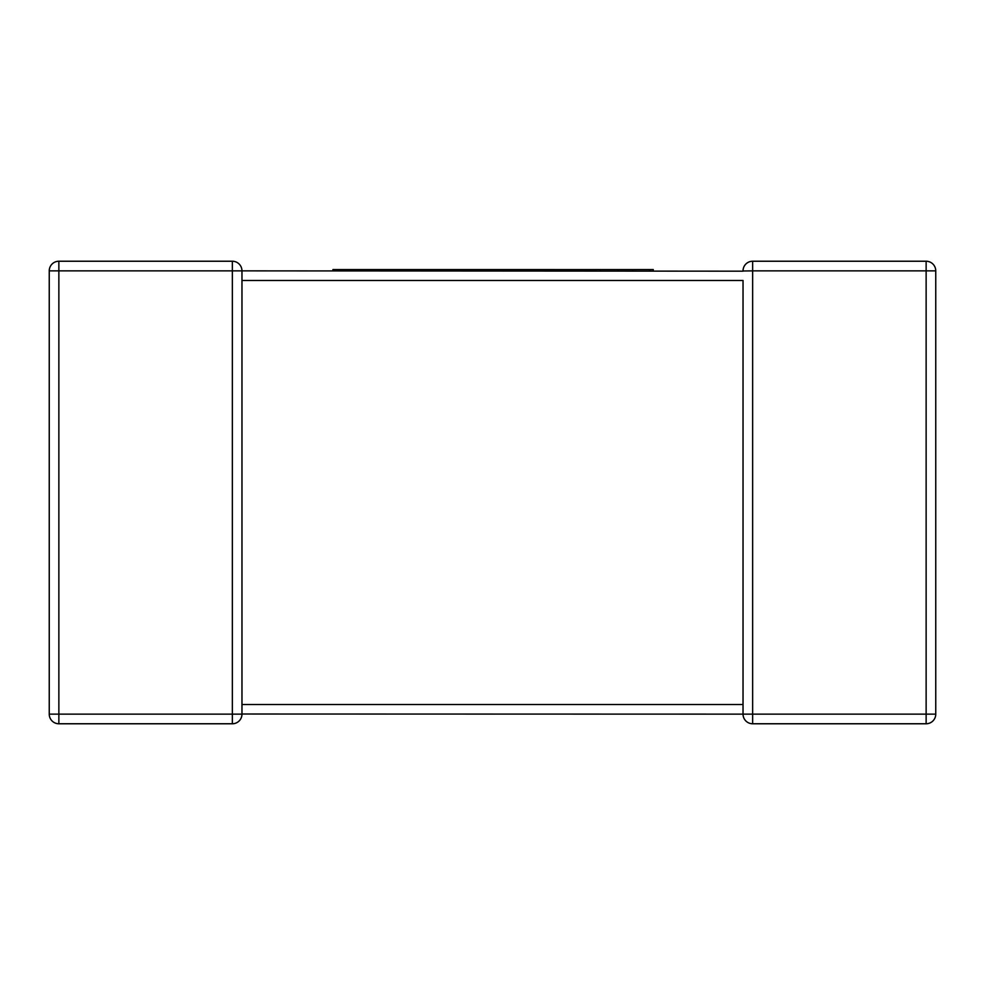 <?xml version="1.0" encoding="UTF-8"?>
<svg xmlns="http://www.w3.org/2000/svg" width="985" height="985" viewBox="0 0 985 985"><rect width="100%" height="100%" fill="white"/><g stroke="black" fill="none" stroke-linecap="round" stroke-linejoin="round"><path stroke-width="1.48" d="M743.035 271.183L241.965 270.863L241.965 279.875M743.035 705.125L743.035 280.479L241.965 280.479L241.965 714.137A9.616 9.616 0 0 1 232.349 723.766L58.866 723.766A9.616 9.616 0 0 1 49.25 714.137L49.25 270.863L49.25 714.137A9.616 9.616 0 0 0 58.866 723.766L58.866 714.137L232.349 714.137L232.349 270.863L58.866 270.863L58.866 714.137L49.25 714.137M743.035 270.986L752.651 270.863L752.651 714.137L926.134 714.137L926.134 270.863L752.651 270.863L752.651 261.234A9.616 9.616 0 0 0 743.035 270.863A9.616 9.616 0 0 1 752.651 261.234A9.616 9.616 0 0 0 743.035 270.863A9.616 9.616 0 0 1 752.651 261.234L926.134 261.234A9.616 9.616 0 0 1 935.75 270.863L935.75 714.137A9.616 9.616 0 0 1 926.134 723.766L752.651 723.766A9.616 9.616 0 0 1 743.035 714.137L241.965 714.014M49.25 270.863L58.866 270.863L58.866 261.234A9.616 9.616 0 0 0 49.25 270.863A9.616 9.616 0 0 1 58.866 261.234A9.616 9.616 0 0 0 49.25 270.863A9.616 9.616 0 0 1 58.866 261.234L232.349 261.234L232.349 270.863L241.965 270.863A9.616 9.616 0 0 0 232.349 261.234A9.616 9.616 0 0 1 241.965 270.863M926.134 723.766A9.616 9.616 0 0 0 935.75 714.137A9.616 9.616 0 0 1 926.134 723.766A9.616 9.616 0 0 0 935.75 714.137L926.134 714.137L926.134 723.766M935.75 270.863A9.616 9.616 0 0 0 926.134 261.234L926.134 270.863L935.75 270.863M332.93 270.863L332.93 269.57L600.185 269.57L600.185 270.863M600.185 269.57L618.051 269.57L618.051 270.863M618.051 269.57L632.604 269.57L632.604 270.863M632.604 269.57L649.78 269.57L649.78 270.863M649.78 269.57L653.264 269.57L653.264 270.863M534.51 269.57L534.51 270.863M581.913 269.57L581.913 270.863M585.299 269.57L585.299 270.863M587.134 269.57L587.134 270.863M590.446 269.57L590.446 270.863M400.292 269.57L400.292 270.863M467.875 269.57L467.875 270.863M480.779 269.57L480.779 270.863M497.511 269.57L497.511 270.863M511.018 269.57L511.018 270.863M526.963 269.57L526.963 270.863M350.771 269.57L350.771 270.863M360.535 269.57L360.535 270.863M374.202 269.57L374.202 270.863M393.298 269.57L393.298 270.863M743.035 714.137A9.616 9.616 0 0 0 752.651 723.766L752.651 714.137L743.035 714.137L743.035 704.521L241.965 704.521M241.965 714.137A9.616 9.616 0 0 1 232.349 723.766L232.349 714.137L241.965 714.137M595.666 269.57L595.666 270.863M743.035 706.073L743.035 704.521"/></g></svg>
